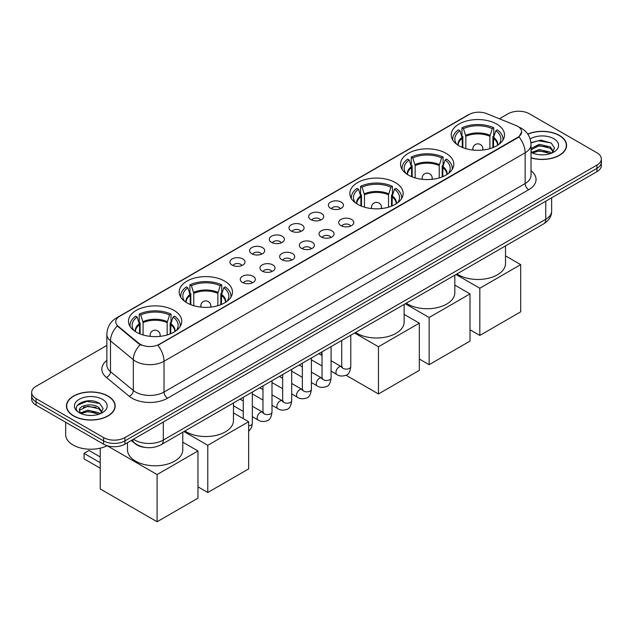 <?xml version="1.0" encoding="UTF-8"?>
<svg xmlns="http://www.w3.org/2000/svg" width="633" height="633" viewBox="0 0 633 633"><rect width="100%" height="100%" fill="white"/><g stroke="black" fill="none" stroke-linecap="round" stroke-linejoin="round"><path stroke-width="0.95" d="M173.972 310.376A26.641 15.382 0 0 0 144.941 307.045A26.641 15.382 0 0 0 128.491 321.255A26.641 15.382 0 0 0 136.301 332.127A26.641 15.382 0 0 0 165.332 335.458A26.641 15.382 0 0 0 181.774 321.255A26.641 15.382 0 0 0 173.972 310.376M446.02 153.313A26.641 15.382 0 0 0 416.989 149.981A26.641 15.382 0 0 0 400.539 164.184A26.641 15.382 0 0 0 408.34 175.064A26.641 15.382 0 0 0 437.379 178.395A26.641 15.382 0 0 0 453.821 164.184A26.641 15.382 0 0 0 446.02 153.313M395.332 182.573A26.641 15.382 0 0 0 366.301 179.242A26.641 15.382 0 0 0 349.859 193.453A26.641 15.382 0 0 0 357.661 204.324A26.641 15.382 0 0 0 386.692 207.664A26.641 15.382 0 0 0 403.134 193.453A26.641 15.382 0 0 0 395.332 182.573M224.66 281.115A26.641 15.382 0 0 0 195.621 277.776A26.641 15.382 0 0 0 179.179 291.987A26.641 15.382 0 0 0 186.98 302.867A26.641 15.382 0 0 0 216.011 306.198A26.641 15.382 0 0 0 232.461 291.987A26.641 15.382 0 0 0 224.66 281.115M496.699 124.052A26.641 15.382 0 0 0 467.668 120.713A26.641 15.382 0 0 0 451.226 134.924A26.641 15.382 0 0 0 459.028 145.804A26.641 15.382 0 0 0 488.059 149.135A26.641 15.382 0 0 0 504.509 134.924A26.641 15.382 0 0 0 496.699 124.052M330.576 208.265A7.541 4.352 180 0 1 329.081 207.031A7.541 4.352 180 0 1 331.573 201.626A7.541 4.352 180 0 1 341.234 202.109A7.541 4.352 180 0 1 342.738 207.031A7.541 4.352 180 0 1 330.576 208.265M340.317 208.716A4.526 2.611 0 0 0 339.106 207.442A4.526 2.611 0 0 0 334.651 206.785A4.526 2.611 0 0 0 331.494 208.716M310.882 219.635A7.541 4.352 180 0 1 309.387 218.401A7.541 4.352 180 0 1 311.887 212.989A7.541 4.352 180 0 1 321.548 213.479A7.541 4.352 180 0 1 323.044 218.401A7.541 4.352 180 0 1 310.882 219.635M320.63 220.086A4.526 2.611 0 0 0 319.412 218.812A4.526 2.611 0 0 0 314.957 218.148A4.526 2.611 0 0 0 311.8 220.086M291.196 231.005A7.541 4.352 180 0 1 289.7 229.771A7.541 4.352 180 0 1 292.193 224.359A7.541 4.352 180 0 1 301.854 224.85A7.541 4.352 180 0 1 303.349 229.771A7.541 4.352 180 0 1 291.196 231.005M300.936 231.456A4.526 2.611 0 0 0 299.726 230.183A4.526 2.611 0 0 0 295.271 229.518A4.526 2.611 0 0 0 292.114 231.456M271.502 242.368A7.541 4.352 180 0 1 270.006 241.141A7.541 4.352 180 0 1 272.506 235.729A7.541 4.352 180 0 1 282.168 236.212A7.541 4.352 180 0 1 283.663 241.141A7.541 4.352 180 0 1 271.502 242.368M281.25 242.819A4.526 2.611 0 0 0 280.031 241.553A4.526 2.611 0 0 0 275.577 240.888A4.526 2.611 0 0 0 272.419 242.819M251.815 253.738A7.541 4.352 180 0 1 250.312 252.512A7.541 4.352 180 0 1 252.812 247.099A7.541 4.352 180 0 1 262.473 247.582A7.541 4.352 180 0 1 263.969 252.512A7.541 4.352 180 0 1 251.815 253.738M261.556 254.189A4.526 2.611 0 0 0 260.345 252.915A4.526 2.611 0 0 0 255.882 252.258A4.526 2.611 0 0 0 252.733 254.189M232.121 265.108A7.541 4.352 180 0 1 230.626 263.874A7.541 4.352 180 0 1 233.126 258.47A7.541 4.352 180 0 1 242.787 258.952A7.541 4.352 180 0 1 244.283 263.874A7.541 4.352 180 0 1 232.121 265.108M241.869 265.559A4.526 2.611 0 0 0 240.651 264.285A4.526 2.611 0 0 0 236.196 263.629A4.526 2.611 0 0 0 233.039 265.559M340.918 225.609A7.541 4.352 180 0 1 339.423 224.375A7.541 4.352 180 0 1 341.923 218.963A7.541 4.352 180 0 1 351.584 219.453A7.541 4.352 180 0 1 353.079 224.375A7.541 4.352 180 0 1 340.918 225.609M350.666 226.06A4.526 2.611 0 0 0 349.448 224.786A4.526 2.611 0 0 0 344.993 224.122A4.526 2.611 0 0 0 341.836 226.06M321.224 236.971A7.541 4.352 180 0 1 319.728 235.745A7.541 4.352 180 0 1 322.229 230.333A7.541 4.352 180 0 1 331.89 230.816A7.541 4.352 180 0 1 333.385 235.745A7.541 4.352 180 0 1 321.224 236.971M330.972 237.422A4.526 2.611 0 0 0 329.761 236.156A4.526 2.611 0 0 0 325.299 235.492A4.526 2.611 0 0 0 322.15 237.422M301.537 248.342A7.541 4.352 180 0 1 300.042 247.107A7.541 4.352 180 0 1 302.534 241.703A7.541 4.352 180 0 1 312.196 242.186A7.541 4.352 180 0 1 313.699 247.107A7.541 4.352 180 0 1 301.537 248.342M311.278 248.793A4.526 2.611 0 0 0 310.067 247.519A4.526 2.611 0 0 0 305.612 246.862A4.526 2.611 0 0 0 302.455 248.793M281.843 259.712A7.541 4.352 180 0 1 280.348 258.478A7.541 4.352 180 0 1 282.848 253.065A7.541 4.352 180 0 1 292.509 253.556A7.541 4.352 180 0 1 294.005 258.478A7.541 4.352 180 0 1 281.843 259.712M291.591 260.163A4.526 2.611 0 0 0 290.373 258.889A4.526 2.611 0 0 0 285.918 258.224A4.526 2.611 0 0 0 282.761 260.163M262.157 271.082A7.541 4.352 180 0 1 260.661 269.848A7.541 4.352 180 0 1 263.154 264.436A7.541 4.352 180 0 1 272.815 264.926A7.541 4.352 180 0 1 274.311 269.848A7.541 4.352 180 0 1 262.157 271.082M271.897 271.533A4.526 2.611 0 0 0 270.687 270.259A4.526 2.611 0 0 0 266.232 269.595A4.526 2.611 0 0 0 263.075 271.533M242.463 282.445A7.541 4.352 180 0 1 240.967 281.218A7.541 4.352 180 0 1 243.468 275.806A7.541 4.352 180 0 1 253.129 276.289A7.541 4.352 180 0 1 254.624 281.218A7.541 4.352 180 0 1 242.463 282.445M252.211 282.896A4.526 2.611 0 0 0 250.992 281.63A4.526 2.611 0 0 0 246.538 280.965A4.526 2.611 0 0 0 243.381 282.896M515.863 125.429A13.57 7.833 180 0 1 517.675 126.307A13.57 7.833 180 0 1 521.647 131.846A13.57 7.833 180 0 1 517.675 137.385L159.397 344.233A13.57 7.833 180 0 1 138.69 343.189L118.197 326.288A13.57 7.833 180 0 1 115.736 321.793A13.57 7.833 180 0 1 119.716 316.255L469.211 114.478A13.57 7.833 180 0 1 486.595 113.6L515.863 125.429M144.862 447.389A15.081 8.704 180 0 1 135.327 443.828L131.284 440.497M531.024 157.902A24.378 14.076 0 0 0 566.575 145.392A24.378 14.076 0 0 0 559.437 135.438A24.378 14.076 0 0 0 527.748 134.054M108.037 396.052A24.378 14.076 0 0 0 81.475 392.998A24.378 14.076 0 0 0 66.425 405.998A24.378 14.076 0 0 0 73.563 415.952A24.378 14.076 0 0 0 100.133 419.006A24.378 14.076 0 0 0 115.182 405.998A24.378 14.076 0 0 0 108.037 396.052M521.647 131.846L518.989 136.839L517.675 137.788L157.87 345.325A17.589 10.16 60 0 1 164.018 361.269A20.106 11.608 180 0 1 135.589 361.269A20.106 11.608 180 0 1 133.334 359.718L110.498 340.886A20.106 11.608 180 0 1 106.866 334.232L106.866 365.012A20.106 11.608 0 0 0 110.498 371.666L133.334 390.498A20.106 11.608 0 0 0 135.589 392.049A20.106 11.608 0 0 0 164.018 392.049L525.137 183.562A20.106 11.608 0 0 0 531.024 175.349L531.024 144.569A20.106 11.608 180 0 1 525.137 152.782A17.589 10.16 -120 0 0 518.989 136.839M106.866 345.428L36.065 386.304A15.081 8.704 0 0 0 31.65 392.46L31.65 399.027A15.081 8.704 0 0 0 36.065 405.183L103.598 444.168L103.598 440.885A15.081 8.704 0 0 0 124.923 440.885L596.935 168.378A15.081 8.704 0 0 0 601.35 162.222A15.081 8.704 0 0 1 596.935 168.378L124.923 440.885A15.081 8.704 0 0 1 103.598 440.885L36.065 401.9L103.598 440.885L103.598 437.601A15.081 8.704 0 0 0 124.923 437.601L596.935 165.094A15.081 8.704 0 0 0 601.35 158.938A15.081 8.704 0 0 0 596.935 152.782L529.402 113.79A15.081 8.704 0 0 0 508.077 113.79L499.421 118.782M31.65 395.744A15.081 8.704 0 0 0 36.065 401.9A15.081 8.704 0 0 1 31.65 395.744M141.737 345.325L138.69 343.782L117.279 325.963A17.589 11.766 129.5 0 0 110.498 340.886L110.498 371.666A5.024 3.363 -50.5 0 1 106.384 377.442A25.13 14.512 180 0 1 106.866 360.406M31.65 392.46A15.081 8.704 0 0 0 36.065 398.616L103.598 437.601M103.598 444.168A15.081 8.704 0 0 0 124.923 444.168L596.935 171.662A15.081 8.704 0 0 0 601.35 165.506L601.35 158.938M531.024 157.736A24.125 13.926 0 0 0 566.321 145.392A24.125 13.926 0 0 0 559.255 135.541A24.125 13.926 0 0 0 527.843 134.196M539.474 154.721L543.264 154.832M531.942 152.316L539.261 149.523L550.227 152.094L551.557 153.154M532.614 153.02L539.261 150.828L550.465 153.558M531.024 150.686A11.362 6.559 0 0 0 532.717 153.107M531.024 148.526L539.261 144.316L550.227 146.88L553.495 151.39M531.024 149.831L539.261 145.614L550.227 148.185L553.234 151.722M531.134 152.363L531.72 152.719M531.024 152.316A16.387 9.463 0 0 0 553.788 152.078A16.387 9.463 0 0 0 553.788 138.698A16.387 9.463 0 0 0 530.153 138.975M551.944 152.996L554.516 147.956L551.264 143.066L540.914 140.13L530.929 142.647M532.052 152.822L531.024 151.611M530.952 142.947L538.366 140.755L551.042 142.916M534.75 146.627L538.366 145.97L547.418 146.745M534.75 151.841L538.366 151.184L547.418 151.96M73.745 415.849A24.125 13.926 0 0 0 100.038 418.872A24.125 13.926 0 0 0 114.929 405.998A24.125 13.926 0 0 0 107.863 396.155A24.125 13.926 0 0 0 81.57 393.133A24.125 13.926 0 0 0 66.679 405.998A24.125 13.926 0 0 0 73.745 415.849M65.674 422.274L65.674 434.729A25.13 14.512 0 0 0 73.032 444.991A25.13 14.512 0 0 0 107.222 445.711M88.082 415.327L91.864 415.446M80.549 412.93L87.86 410.137L98.835 412.7L100.164 413.768M81.222 413.626L87.86 411.442L99.072 414.172M80.66 413.436L79.489 410.682A11.362 6.559 0 0 0 81.317 413.721M102.095 411.996L98.835 407.486C92.014 402.406 77.986 405.539 79.489 410.682L79.442 410.184M79.513 410.841L79.829 409.994L87.86 406.228L98.835 408.791L101.842 412.336M100.552 413.602L103.116 408.57L99.872 403.672C88.375 395.411 67.945 406.299 79.742 412.977L80.328 413.333M102.388 399.312A16.387 9.463 0 0 0 79.212 399.312A16.387 9.463 0 0 0 79.212 412.692A16.387 9.463 0 0 0 102.388 412.692A16.387 9.463 0 0 0 102.388 399.312M77.345 405.318L86.966 401.369L99.65 403.522M83.358 407.233L86.966 406.584L96.018 407.359M83.358 412.447L86.966 411.79L96.018 412.566M462.272 147.394L462.272 138.342L459.906 130.714A23.025 13.293 0 0 0 456.132 143.414A23.025 13.293 0 0 0 456.71 144.277M462.85 147.631L462.85 136.522L461.963 136L461.963 127.795A25.13 14.512 0 0 1 493.772 127.795L492.268 128.665A23.025 13.293 0 0 0 463.459 128.665L465.825 136.293L465.825 148.644M489.91 148.644L489.91 136.293L492.268 128.665M456.939 273.939A27.646 15.96 0 0 0 458.316 274.793A27.646 15.96 0 0 0 488.447 278.259A27.646 15.96 0 0 0 505.514 263.51L505.514 245.897M493.772 127.795L493.772 136L492.878 136.522L492.878 147.631M459.906 130.714L458.403 129.844A25.13 14.512 0 0 0 452.73 139.031A25.13 14.512 0 0 0 452.809 140.146M463.459 128.665L461.963 127.795M502.926 140.146A25.13 14.512 0 0 0 502.998 139.031A25.13 14.512 0 0 0 497.324 129.844L495.821 130.714L493.629 137.377L493.463 147.394M499.018 144.277A23.025 13.293 0 0 0 499.595 143.414A23.025 13.293 0 0 0 495.821 130.714M479.822 335.435L479.822 288.237L520.69 264.634L520.69 311.832L479.822 335.435L470.01 329.769M479.822 288.237L455.997 274.485M505.514 255.874L520.69 264.634M411.585 176.654L411.585 167.603L409.219 159.975A23.025 13.293 0 0 0 405.444 172.674A23.025 13.293 0 0 0 406.03 173.537M412.17 176.892L412.17 165.783L411.276 165.268L411.276 157.055A25.13 14.512 0 0 1 443.084 157.055L441.581 157.926A23.025 13.293 0 0 0 412.779 157.926L415.137 165.553L415.137 177.905M439.223 177.905L439.223 165.553L441.581 157.926M406.259 303.199A27.646 15.96 0 0 0 407.628 304.054A27.646 15.96 0 0 0 437.759 307.519A27.646 15.96 0 0 0 454.826 292.77L454.826 275.157M443.084 157.055L443.084 165.268L442.19 165.783L442.19 176.892M409.219 159.975L407.723 159.112A25.13 14.512 0 0 0 402.05 168.291A25.13 14.512 0 0 0 402.121 169.407M412.779 157.926L411.276 157.055M452.239 169.407A25.13 14.512 0 0 0 452.31 168.291A25.13 14.512 0 0 0 446.637 159.112L445.141 159.975L442.942 166.637L442.776 176.654M448.33 173.537A23.025 13.293 0 0 0 448.916 172.674A23.025 13.293 0 0 0 445.141 159.975M429.134 364.695L429.134 317.497L470.01 293.902L470.01 341.1L429.134 364.695L419.323 359.03M429.134 317.497L405.318 303.745M454.826 285.135L470.01 293.902M360.897 205.923L360.897 196.863L358.539 189.235A23.025 13.293 0 0 0 354.765 201.935A23.025 13.293 0 0 0 355.342 202.797M361.483 206.16L361.483 195.043L360.588 194.529L360.588 186.316A25.13 14.512 0 0 1 392.405 186.316L390.901 187.186A23.025 13.293 0 0 0 362.092 187.186L364.458 194.814L364.458 207.173M388.535 207.173L388.535 194.814L390.901 187.186M355.572 332.467A27.646 15.96 0 0 0 356.949 333.322A27.646 15.96 0 0 0 387.079 336.78A27.646 15.96 0 0 0 404.139 322.031L404.139 304.426M392.405 186.316L392.405 194.529L391.511 195.043L391.511 206.16M358.539 189.235L357.036 188.373A25.13 14.512 0 0 0 351.362 197.551A25.13 14.512 0 0 0 351.442 198.675M362.092 187.186L360.588 186.316M401.551 198.675A25.13 14.512 0 0 0 401.631 197.551A25.13 14.512 0 0 0 395.957 188.373L394.454 189.235L392.262 195.898L392.096 205.923M397.651 202.797A23.025 13.293 0 0 0 398.228 201.935A23.025 13.293 0 0 0 394.454 189.235M378.455 393.955L378.455 346.757L419.323 323.162L419.323 370.36L378.455 393.955L346.029 375.234M321.58 355.248L321.58 352.09M378.455 346.757L354.63 333.005M404.139 314.395L419.323 323.162M190.224 304.457L190.224 295.405L187.859 287.778A23.025 13.293 0 0 0 184.084 300.477A23.025 13.293 0 0 0 184.67 301.34M190.81 304.695L190.81 293.585L189.916 293.063L189.916 284.858A25.13 14.512 0 0 1 221.724 284.858L220.221 285.728A23.025 13.293 0 0 0 191.419 285.728L193.777 293.356L193.777 305.707M217.863 305.707L217.863 293.356L220.221 285.728M184.891 431.002A27.646 15.96 0 0 0 186.268 431.856A27.646 15.96 0 0 0 216.399 435.322A27.646 15.96 0 0 0 233.466 420.573L233.466 402.96M221.724 284.858L221.724 293.063L220.83 293.585L220.83 304.695M187.859 287.778L186.363 286.907A25.13 14.512 0 0 0 180.69 296.094A25.13 14.512 0 0 0 180.761 297.209M191.419 285.728L189.916 284.858M230.879 297.209A25.13 14.512 0 0 0 230.95 296.094A25.13 14.512 0 0 0 225.277 286.907L223.781 287.778L221.582 294.44L221.415 304.457M226.97 301.34A23.025 13.293 0 0 0 227.556 300.477A23.025 13.293 0 0 0 223.781 287.778M207.774 492.498L207.774 445.3L248.65 421.705L248.65 468.903L207.774 492.498L197.963 486.832M207.774 445.3L183.958 431.548M233.466 412.938L248.65 421.705M139.537 333.718L139.537 324.666L137.179 317.038A23.025 13.293 0 0 0 133.405 329.738A23.025 13.293 0 0 0 133.982 330.6M140.122 333.955L140.122 322.846L139.228 322.332L139.228 314.118A25.13 14.512 0 0 1 171.037 314.118L169.541 314.989A23.025 13.293 0 0 0 140.732 314.989L143.09 322.616L143.09 334.968M167.175 334.968L167.175 322.616L169.541 314.989M127.486 442.689L127.486 449.834A27.646 15.96 0 0 0 135.589 461.125A27.646 15.96 0 0 0 165.711 464.582A27.646 15.96 0 0 0 182.779 449.834L182.779 432.228M171.037 314.118L171.037 322.332L170.15 322.846L170.15 333.955M137.179 317.038L135.676 316.176A25.13 14.512 0 0 0 130.002 325.354A25.13 14.512 0 0 0 130.074 326.478M140.732 314.989L139.228 314.118M180.191 326.478A25.13 14.512 0 0 0 180.27 325.354A25.13 14.512 0 0 0 174.597 316.176L173.094 317.038L170.902 323.7L170.728 333.718M176.291 330.6A23.025 13.293 0 0 0 176.868 329.738A23.025 13.293 0 0 0 173.094 317.038M100.22 468.198L84.047 458.862L84.047 453.363L100.22 462.699M157.087 521.758L157.087 474.56L197.963 450.965L197.963 498.163L157.087 521.758L100.22 488.929L100.22 448.18M157.087 474.56L107.175 445.743M182.779 442.198L197.963 450.965M84.047 453.363L89.024 450.49L100.22 456.955M118.197 326.288L118.197 326.889M138.69 343.189L138.69 343.782M159.397 344.233L159.397 344.637M517.675 137.385L517.675 137.788M167.579 398.204A5.024 2.904 60 0 1 164.018 392.049L164.018 361.269L525.137 152.782L525.137 183.562A5.024 2.904 60 0 0 528.69 189.718L167.579 398.204A25.13 14.512 180 0 1 132.036 398.204A25.13 14.512 180 0 1 129.219 396.266L106.384 377.442M531.024 144.569C530.683 137.337 527.511 131.917 521.489 128.309L518.957 127.075A17.589 8.237 112 0 0 518.72 126.988M118.221 317.283A17.589 10.16 -120 0 0 116.393 317.972C110.379 321.58 107.206 327 106.866 334.232M116.393 317.972L467.732 115.127A17.589 10.16 60 0 1 469.069 114.557M140.186 344.716A17.589 11.766 129.5 0 0 133.334 359.718L133.334 390.498A5.024 3.363 -50.5 0 1 129.219 396.266M531.024 170.752A25.13 14.512 180 0 1 528.69 189.718M124.923 437.601L124.923 444.168M596.935 165.094L596.935 171.662M36.065 398.616L36.065 405.183M133.523 439.207A20.106 11.608 0 0 0 134.876 440.07A20.106 11.608 0 0 0 163.314 440.07L545.749 219.263A20.106 11.608 0 0 0 551.644 211.058C551.786 216.043 549.128 220.316 543.668 223.868L161.225 444.667A10.057 5.808 60 0 0 163.314 440.07L163.314 422.005M545.749 201.207L545.749 219.263A10.057 5.808 60 0 1 543.668 223.868M132.708 439.674A10.057 6.726 129.5 0 0 134.465 442.942L131.411 440.426M462.272 138.342A19.702 11.378 0 0 0 458.157 145.273M489.91 136.293A19.702 11.378 0 0 0 465.825 136.293M462.098 137.377A19.939 11.513 0 0 0 457.968 145.155M490.077 135.327A19.939 11.513 0 0 0 465.659 135.327M497.767 145.155A19.939 11.513 0 0 0 493.629 137.377M497.57 145.273A19.702 11.378 0 0 0 493.463 138.342M473.286 150.076A5.024 2.904 180 0 1 472.835 148.882L472.835 150.029M482.892 150.029L482.892 148.882A5.024 2.904 180 0 1 482.441 150.076M411.585 167.603A19.702 11.378 0 0 0 407.478 174.542M439.223 165.553A19.702 11.378 0 0 0 415.137 165.553M411.418 166.637A19.939 11.513 0 0 0 407.28 174.415M439.389 164.588A19.939 11.513 0 0 0 414.971 164.588M447.08 174.415A19.939 11.513 0 0 0 442.942 166.637M446.882 174.542A19.702 11.378 0 0 0 442.776 167.603M422.599 179.337A5.024 2.904 180 0 1 422.156 178.142L422.156 179.289M432.204 179.289L432.204 178.142A5.024 2.904 180 0 1 431.761 179.337M360.897 196.863A19.702 11.378 0 0 0 356.79 203.802M388.535 194.814A19.702 11.378 0 0 0 364.458 194.814M360.731 195.898A19.939 11.513 0 0 0 356.593 203.676M388.709 193.848A19.939 11.513 0 0 0 364.284 193.848M396.393 203.676A19.939 11.513 0 0 0 392.262 195.898M396.203 203.802A19.702 11.378 0 0 0 392.096 196.863M371.919 208.605A5.024 2.904 180 0 1 371.468 207.402L371.468 208.558M381.525 208.558L381.525 207.402A5.024 2.904 180 0 1 381.074 208.605M190.224 295.405A19.702 11.378 0 0 0 186.118 302.345M217.863 293.356A19.702 11.378 0 0 0 193.777 293.356M190.058 294.44A19.939 11.513 0 0 0 185.92 302.218M218.029 292.391A19.939 11.513 0 0 0 193.611 292.391M225.72 302.218A19.939 11.513 0 0 0 221.582 294.44M225.522 302.345A19.702 11.378 0 0 0 221.415 295.405M201.239 307.14A5.024 2.904 180 0 1 200.796 305.945L200.796 307.092M210.844 307.092L210.844 305.945A5.024 2.904 180 0 1 210.401 307.14M139.537 324.666A19.702 11.378 0 0 0 135.43 331.605M167.175 322.616A19.702 11.378 0 0 0 143.09 322.616M139.371 323.7A19.939 11.513 0 0 0 135.233 331.478M167.341 321.651A19.939 11.513 0 0 0 142.923 321.651M175.032 331.478A19.939 11.513 0 0 0 170.902 323.7M174.843 331.605A19.702 11.378 0 0 0 170.728 324.666M150.559 336.4A5.024 2.904 180 0 1 150.108 335.205L150.108 336.352M160.165 336.352L160.165 335.205A5.024 2.904 180 0 1 159.714 336.4M350.777 335.237L350.777 366.499A4.526 2.611 180 0 1 349.242 368.461A4.526 2.611 180 0 1 343.054 368.351A4.526 2.611 180 0 1 341.725 366.499L341.583 367.48L341.986 367.14M350.777 366.499C350.152 371.753 348.53 374.689 345.895 375.306C342.152 376.461 339.153 376.2 336.883 374.522A4.526 2.611 -60 0 1 336.186 370.898A4.526 2.611 -60 0 1 339.138 366.911A4.526 2.611 -60 0 1 339.343 366.8A4.526 2.611 -60 0 1 341.401 366.689L342.318 367.053M331.083 346.607L331.083 377.869A4.526 2.611 180 0 1 329.548 379.832A4.526 2.611 180 0 1 323.36 379.713A4.526 2.611 180 0 1 322.031 377.869L321.888 378.851L322.292 378.51M331.083 377.869C330.466 383.123 328.836 386.059 326.201 386.676C322.466 387.831 319.459 387.57 317.188 385.893A4.526 2.611 -60 0 1 316.492 382.269A4.526 2.611 -60 0 1 319.451 378.281A4.526 2.611 -60 0 1 319.649 378.17A4.526 2.611 -60 0 1 321.714 378.059L322.632 378.415M311.389 357.969L311.389 389.24A4.526 2.611 180 0 1 309.861 391.194A4.526 2.611 180 0 1 303.666 391.083A4.526 2.611 180 0 1 302.345 389.24L302.202 390.213L302.606 389.881M311.389 389.24C310.771 394.494 309.141 397.429 306.514 398.038C302.772 399.194 299.773 398.94 297.494 397.263A4.526 2.611 -60 0 1 296.806 393.639A4.526 2.611 -60 0 1 299.757 389.651A4.526 2.611 -60 0 1 299.963 389.54A4.526 2.611 -60 0 1 302.02 389.422L302.938 389.786M291.702 369.34L291.702 400.61A4.526 2.611 180 0 1 290.167 402.564A4.526 2.611 180 0 1 283.98 402.453A4.526 2.611 180 0 1 282.65 400.61L282.508 401.583L282.911 401.251M291.702 400.61C291.077 405.856 289.455 408.791 286.82 409.409C283.086 410.564 280.079 410.303 277.808 408.625A4.526 2.611 -60 0 1 277.112 405.001A4.526 2.611 -60 0 1 280.071 401.013A4.526 2.611 -60 0 1 280.269 400.911A4.526 2.611 -60 0 1 282.334 400.792L283.252 401.156M272.008 380.71L272.008 411.972A4.526 2.611 180 0 1 270.481 413.935A4.526 2.611 180 0 1 264.285 413.824A4.526 2.611 180 0 1 262.964 411.972L262.814 412.953L263.225 412.621M272.008 411.972C271.391 417.226 269.761 420.162 267.126 420.779C263.391 421.934 260.392 421.673 258.114 419.995A4.526 2.611 -60 0 1 257.425 416.372A4.526 2.611 -60 0 1 260.377 412.384A4.526 2.611 -60 0 1 260.582 412.273A4.526 2.611 -60 0 1 262.64 412.162L263.557 412.526M252.322 392.08L252.322 423.342A4.526 2.611 180 0 1 250.787 425.305A4.526 2.611 180 0 1 248.65 425.906M467.732 115.127L470.96 113.623M161.225 444.667C153.139 448.734 145.052 448.734 136.957 444.667L134.465 442.942M551.644 211.058L551.644 197.805M566.321 147.41L566.321 145.392M114.929 408.016L114.929 405.998M66.679 408.016L66.679 405.998M452.73 140.028L452.73 139.031M502.998 140.028L502.998 139.031M482.892 148.882A5.024 5.024 0 0 0 475.351 144.53A5.024 5.024 0 0 0 472.835 148.882M402.05 169.288L402.05 168.291M452.31 169.288L452.31 168.291M432.204 178.142A5.024 5.024 0 0 0 424.664 173.79A5.024 5.024 0 0 0 422.156 178.142M351.362 198.548L351.362 197.551M401.631 198.548L401.631 197.551M381.525 207.402A5.024 5.024 0 0 0 373.984 203.051A5.024 5.024 0 0 0 371.468 207.402M180.69 297.091L180.69 296.094M230.95 297.091L230.95 296.094M210.844 305.945A5.024 5.024 0 0 0 203.304 301.593A5.024 5.024 0 0 0 200.796 305.945M130.002 326.351L130.002 325.354M180.27 326.351L180.27 325.354M160.165 335.205A5.024 5.024 0 0 0 152.624 330.853A5.024 5.024 0 0 0 150.108 335.205M336.883 374.522L331.083 371.175M322.031 365.953L311.389 359.805M341.725 340.459L341.725 366.499M341.401 366.689L331.083 360.731M322.031 355.509L318.85 353.665M317.188 385.893L311.389 382.546M302.345 377.323L291.702 371.175M322.031 351.829L322.031 377.869M321.714 378.059L311.389 372.101M302.345 366.871L299.156 365.035M297.494 397.263L291.702 393.916M282.65 388.694L272.008 382.546M302.345 363.2L302.345 389.24M302.02 389.422L291.702 383.463M282.65 378.241L279.469 376.406M277.808 408.625L272.008 405.278M262.964 400.056L252.322 393.916M282.65 374.562L282.65 400.61M282.334 400.792L272.008 394.834M262.964 389.611L259.775 387.768M258.114 419.995L252.322 416.649M243.27 411.426L233.466 405.769M262.964 385.932L262.964 411.972M262.64 412.162L252.322 406.204M243.27 400.982L240.089 399.138M243.27 397.302L243.27 418.595M248.65 431.429L251.625 427.433L252.322 423.342"/></g></svg>
